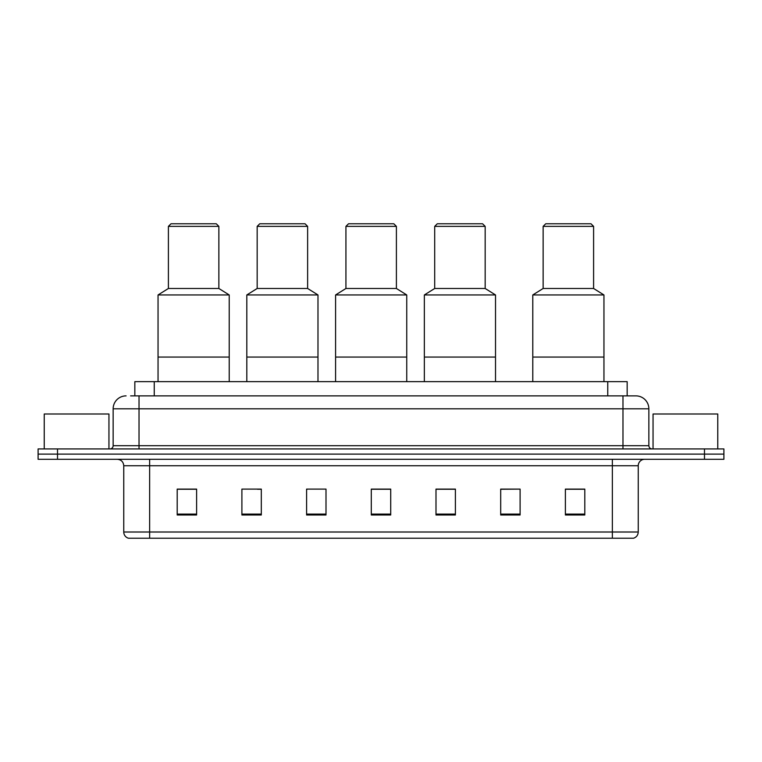 <?xml version="1.0" encoding="UTF-8"?>
<svg xmlns="http://www.w3.org/2000/svg" width="762" height="762" viewBox="0 0 762 762"><rect width="100%" height="100%" fill="white"/><g stroke="black" fill="none" stroke-linecap="round" stroke-linejoin="round"><path stroke-width="1.14" d="M130.626 395.878L139.027 395.878L130.626 395.878L134.836 395.878L134.836 381.648L627.164 381.648L627.164 395.878M126.092 395.878A12.935 12.935 0 0 0 113.147 408.823L113.147 445.694A3.239 3.239 0 0 1 109.919 448.932M648.853 408.823L139.027 408.823L139.027 395.878L635.908 395.878A12.935 12.935 0 0 1 648.853 408.823L648.853 445.694C649.043 447.665 650.119 448.742 652.082 448.932M57.512 448.932L38.1 448.932L38.1 454.104L57.512 454.104L38.1 454.104L38.1 459.286L57.512 459.286L57.512 454.104L704.488 454.104L57.512 454.104L57.512 448.932L704.488 448.932L704.488 454.104L723.9 454.104L704.488 454.104L704.488 459.286L57.512 459.286M704.488 459.286L723.9 459.286L723.9 448.932L704.488 448.932M635.718 395.878L631.374 395.878M638.242 532.009C638.061 535.105 636.508 537.172 633.584 538.22L612.362 538.22L612.362 532.009L638.242 532.009L638.242 465.753A6.467 6.467 0 0 1 644.709 459.286M612.362 538.22L128.416 538.22A6.467 6.467 0 0 1 123.758 532.009L123.758 465.753C123.377 461.829 121.225 459.667 117.291 459.286M584.797 514.988L584.797 489.109L565.385 489.109L565.385 514.988L584.797 514.988M520.103 514.988L520.103 489.109L500.691 489.109L500.691 514.988L520.103 514.988M455.4 514.988L455.4 489.109L435.997 489.109L435.997 514.988L455.4 514.988M196.615 514.988L196.615 489.109L177.203 489.109L177.203 514.988L196.615 514.988M261.309 514.988L261.309 489.109L241.897 489.109L241.897 514.988L261.309 514.988M326.003 514.988L326.003 489.109L306.6 489.109L306.6 514.988L326.003 514.988M390.706 514.988L390.706 489.109L371.294 489.109L371.294 514.988L390.706 514.988M600.589 538.22L149.638 538.22L149.638 532.009L612.362 532.009L612.362 465.753L123.758 465.753M520.103 489.109L500.691 489.242L520.103 489.109M306.6 489.242L307.305 489.242M257.489 489.242L261.309 489.242M390.706 489.242L371.294 489.242M196.615 489.242L177.203 489.242M455.4 489.242L435.997 489.242M584.797 489.242L565.385 489.242M108.947 448.932L108.947 413.995L44.244 413.995L44.244 448.932M229.219 381.648L229.219 294.951L158.048 294.951L158.048 357.064L229.219 357.064L158.048 357.064L158.048 381.648M229.219 294.951L218.865 288.484L168.402 288.484L158.048 294.951M218.865 288.484L218.865 226.371L168.402 226.371L168.402 288.484M218.865 226.371L216.275 223.78L170.993 223.78L168.402 226.371M717.756 448.932L717.756 413.995L653.053 413.995L653.053 448.932M317.983 381.648L317.983 294.951L246.812 294.951L246.812 357.064L317.983 357.064L246.812 357.064L246.812 381.648M317.983 294.951L307.629 288.484L257.165 288.484L246.812 294.951M307.629 288.484L307.629 226.371L257.165 226.371L257.165 288.484M307.629 226.371L305.048 223.78L259.756 223.78L257.165 226.371M406.746 381.648L406.746 294.951L335.585 294.951L335.585 357.064L406.746 357.064L335.585 357.064L335.585 381.648M406.746 294.951L396.402 288.484L345.929 288.484L335.585 294.951M396.402 288.484L396.402 226.371L345.929 226.371L345.929 288.484M396.402 226.371L393.811 223.78L348.52 223.78L345.929 226.371M495.519 381.648L495.519 294.951L424.348 294.951L424.348 357.064L495.519 357.064L424.348 357.064L424.348 381.648M495.519 294.951L485.165 288.484L434.702 288.484L424.348 294.951M485.165 288.484L485.165 226.371L434.702 226.371L434.702 288.484M485.165 226.371L482.575 223.78L437.283 223.78L434.702 226.371M603.952 381.648L603.952 294.951L532.781 294.951L532.781 357.064L603.952 357.064L532.781 357.064L532.781 381.648M603.952 294.951L593.598 288.484L543.135 288.484L532.781 294.951M593.598 288.484L593.598 226.371L543.135 226.371L543.135 288.484M593.598 226.371L591.007 223.78L545.725 223.78L543.135 226.371M154.248 395.878L154.248 381.648M607.752 395.878L607.752 381.648M139.027 448.932L139.027 408.823L113.147 408.823M113.147 445.694L648.853 445.694M622.973 395.878L622.973 448.932M612.362 459.286L612.362 465.753L638.242 465.753M123.758 532.009L149.638 532.009L149.638 459.286M390.706 514.093L371.294 514.093M326.003 514.093L306.6 514.093M261.309 514.093L241.897 514.093M196.615 514.093L177.203 514.093M455.4 514.093L435.997 514.093M520.103 514.093L500.691 514.093M584.797 514.093L565.385 514.093"/></g></svg>
